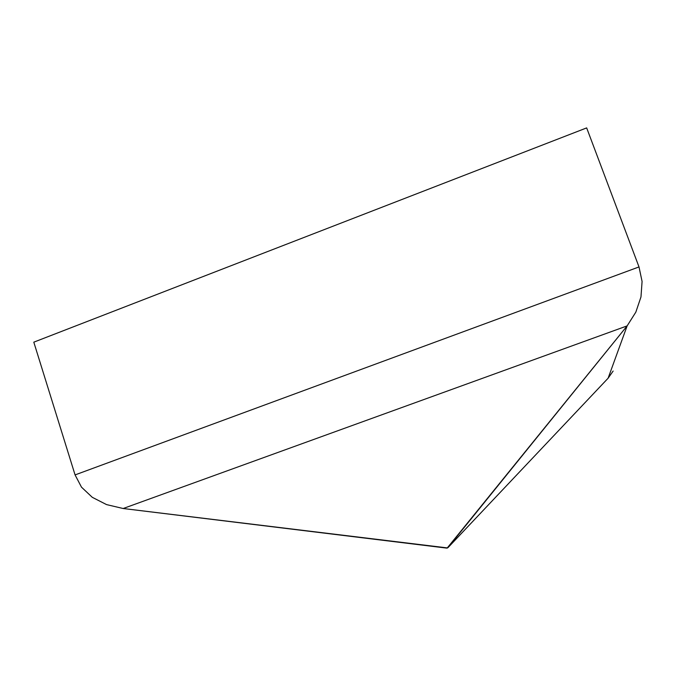 <?xml version="1.0" encoding="UTF-8"?>
<svg xmlns="http://www.w3.org/2000/svg" width="676" height="676" viewBox="0 0 676 676"><rect width="100%" height="100%" fill="white"/><g stroke="black" fill="none" stroke-linecap="round" stroke-linejoin="round"><path stroke-width="1.01" d="M33.8 342.166L75.07 474.915L81.492 487.159L92.282 497.316L106.554 504.6L123.176 508.513L627.134 325.891L635.829 312.151L640.975 296.941L642.082 281.453L639.006 266.935L75.07 474.915L33.8 342.166L586.667 127.899L639.006 266.935L586.667 127.899L33.8 342.166M613.14 371.04L608.104 378.222L613.14 371.04M448.061 547.56L608.104 378.222L627.134 325.891L447.909 547.636L446.608 548.092L447.394 547.999L447.909 547.636L446.608 548.092L123.176 508.513L627.134 325.891L608.104 378.222L448.061 547.56M447.546 547.932L123.176 508.513L106.554 504.6L92.282 497.316L81.492 487.159L75.07 474.915L639.006 266.935L642.082 281.453L640.975 296.941L635.829 312.151L627.134 325.891L447.174 548.059"/></g></svg>
